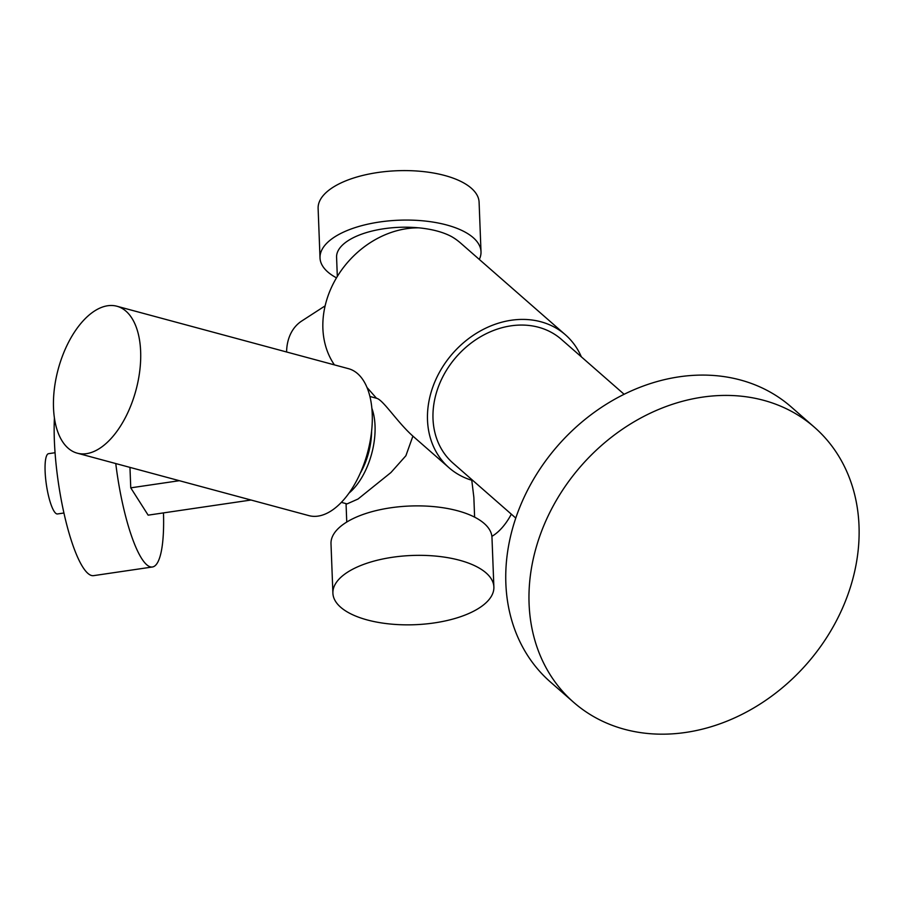 <?xml version="1.0" encoding="UTF-8"?>
<svg xmlns="http://www.w3.org/2000/svg" width="904" height="904" viewBox="0 0 904 904"><rect width="100%" height="100%" fill="white"/><g stroke="black" fill="none" stroke-linecap="round" stroke-linejoin="round"><path stroke-width="1.36" d="M99.722 448.35A76.094 40.273 105.1 0 1 77.269 453.175A76.094 40.273 105.1 0 1 58.195 369.216A76.094 40.273 105.1 0 1 116.887 306.23A76.094 40.273 105.1 0 1 139.804 370.516A76.094 40.273 105.1 0 1 99.722 448.35M116.887 306.23L348.481 368.674A76.094 40.273 105.1 0 1 371.397 432.959A76.094 40.273 105.1 0 1 331.316 510.794A76.094 40.273 105.1 0 1 308.863 515.619L77.269 453.175M366.99 387.454L376.516 398.268L369.917 396.472M341.362 502.364L347.057 503.901L358.029 499.019L390.946 472.521L405.896 455.74L412.902 436.123L449.051 467.763A88.343 72.557 131.2 0 0 472.995 480.612M471.775 480.261L473.854 497.313L474.611 517.133M581.34 356.831A88.343 72.557 131.2 0 0 565.429 334.808A88.343 72.557 131.2 0 0 556.378 328.265A88.343 72.557 131.2 0 0 448.339 358.741A88.343 72.557 131.2 0 0 449.051 467.763M565.429 334.808L460.803 243.232A88.343 72.557 131.2 0 0 451.751 236.69C443.288 232.136 432.338 229.187 418.936 227.842A88.343 72.557 131.2 0 0 337.474 276.195A88.343 72.557 131.2 0 0 334.412 364.877M412.936 436.146C397.24 422.224 382.991 399.523 376.516 398.268M418.507 227.831A63.969 27.515 177.8 0 0 336.582 257.278L337.316 276.454M457.187 240.294A63.969 27.515 177.8 0 0 453.288 237.628M479.312 259.425A80.546 34.646 177.8 0 0 481.007 251.73A80.546 34.646 177.8 0 0 399.184 220.203A80.546 34.646 177.8 0 0 320.016 257.911A80.546 34.646 177.8 0 0 336.48 277.833M367.284 619.952A80.546 34.646 177.8 0 0 451.186 619.522A80.546 34.646 177.8 0 0 493.878 587.001A80.546 34.646 177.8 0 0 412.066 555.474A80.546 34.646 177.8 0 0 332.898 593.193A80.546 34.646 177.8 0 0 367.284 619.952M493.878 587.001L491.979 537.541A80.546 34.646 177.8 0 0 410.156 506.014A80.546 34.646 177.8 0 0 331 543.722L332.898 593.193M481.007 251.73L479.097 202.259A80.546 34.646 177.8 0 0 397.285 170.732A80.546 34.646 177.8 0 0 318.118 208.44L320.016 257.911M624.122 394.28L561.418 339.395A82.253 67.551 131.2 0 0 456.407 356.786A82.253 67.551 131.2 0 0 453.073 463.176L515.777 518.06M624.54 729.302A182.789 150.12 131.2 0 0 827.838 635.715A182.789 150.12 131.2 0 0 814.436 427.264A182.789 150.12 131.2 0 0 581.091 465.922A182.789 150.12 131.2 0 0 573.667 702.34A182.789 150.12 131.2 0 0 624.54 729.302M814.436 427.264L791.215 406.936A182.789 150.12 131.2 0 0 557.87 445.593A182.789 150.12 131.2 0 0 550.434 682.011L573.667 702.34M325.135 305.857L301.733 321.01A54.839 40.104 57.1 0 0 286.591 351.984M511.336 514.173A54.839 29.018 105.1 0 1 493.29 535.484A54.839 29.018 105.1 0 1 491.889 536.343M371.872 408.325A54.839 29.018 105.1 0 1 349.012 493.098M371.601 431.208A48.737 25.798 105.1 0 1 360.278 473.187M179.331 480.702L130.752 487.844L148.143 515.156L251.007 500.025M130.752 487.844L129.961 467.391M163.477 512.907A96.751 21.289 -98.4 0 1 152.369 567A96.751 21.289 -98.4 0 1 115.768 463.56M152.369 567L93.564 575.645A96.751 21.289 -98.4 0 1 65.947 521.574A96.751 21.289 -98.4 0 1 54.421 417.976M63.924 513.009L57.46 513.958A30.465 6.701 -98.4 0 1 46.398 484.793A30.465 6.701 -98.4 0 1 48.59 453.672L55.065 452.723M346.752 522.049L346.051 503.63"/></g></svg>
